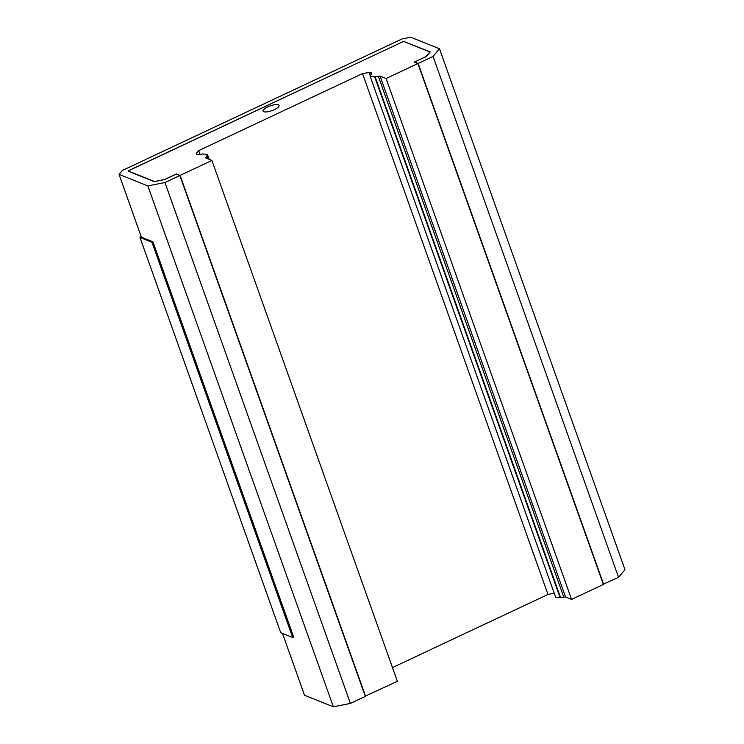 <?xml version="1.0" encoding="UTF-8"?>
<svg xmlns="http://www.w3.org/2000/svg" width="744" height="744" viewBox="0 0 744 744"><rect width="100%" height="100%" fill="white"/><g stroke="black" fill="none" stroke-linecap="round" stroke-linejoin="round"><path stroke-width="1.12" d="M263.72 111.721A8.51 2.502 160.4 0 1 263.041 111.116A8.51 2.502 160.4 0 1 270.221 105.908A8.51 2.502 160.4 0 1 279.074 105.415A8.51 2.502 160.4 0 1 273.169 110.14A8.51 2.502 160.4 0 1 263.72 111.721M392.479 667.582L547.984 594.447L362.514 73.572L198.676 150.623L200.034 154.436M198.676 150.623L196.23 153.534L196.49 154.259M196.304 154.185L196.23 153.534L197.541 154.678L202.926 153.962L207.446 154.473L205.856 158.016L211.9 160.444L180.095 175.398L176.43 173.929L164.61 179.49L154.417 181.517L128.619 171.157L129.251 170.413L402.448 41.934L404.104 41.608L429.902 51.959L426.061 56.535L414.241 62.096L417.896 63.566L386.089 78.52L380.054 76.093L374.66 76.809L370.149 76.306L371.693 73.526L371.74 72.754L370.493 72.261L362.514 73.572M206.228 158.165L205.902 157.244L205.856 158.016M547.984 594.447L554.215 593.219M417.896 63.566L603.375 584.449L571.569 599.404L565.524 596.976L560.139 597.692L555.629 597.181L370.149 76.306M211.9 160.444L397.37 681.327L365.239 696.142M386.089 78.52L571.569 599.404M180.095 175.398L365.574 696.282M402.467 41.934L129.037 170.413L128.331 171.26L154.222 181.648L164.619 179.583L176.3 174.087L179.843 175.519L164.926 182.531L147.861 185.916L119.031 174.347L122.248 170.516L402.132 38.893L410.66 37.2L439.49 48.769L433.064 56.432L418.147 63.454L414.594 62.022L426.275 56.535L430.19 51.866L404.392 41.72M179.843 175.519L365.323 696.393L350.396 703.415L333.34 706.8L304.51 695.231L282.497 633.414M603.291 584.198L618.543 577.316L624.969 569.653L439.49 48.769M402.439 41.841L404.308 41.469M333.34 706.8L147.861 185.916M119.031 174.347L141.397 237.159L152.929 241.791L293.675 637.041L292.699 637.506L280.721 632.698L139.974 237.438L151.953 242.246L152.929 241.791M350.396 703.415L164.926 182.531M292.699 637.506L151.953 242.246M141.044 236.164L139.974 237.438M433.064 56.432L618.543 577.316M603.616 584.328L418.147 63.454M370.196 75.665L368.996 72.28M371.154 74.112L370.493 72.261M380.054 76.093L565.524 596.976M378.287 76.176L563.766 597.06M375.106 76.744L560.585 597.627M208.041 158.891L206.953 155.822M374.66 76.809L560.139 597.692M208.264 158.983L207.074 155.626M209.185 159.356L207.446 154.473"/></g></svg>
